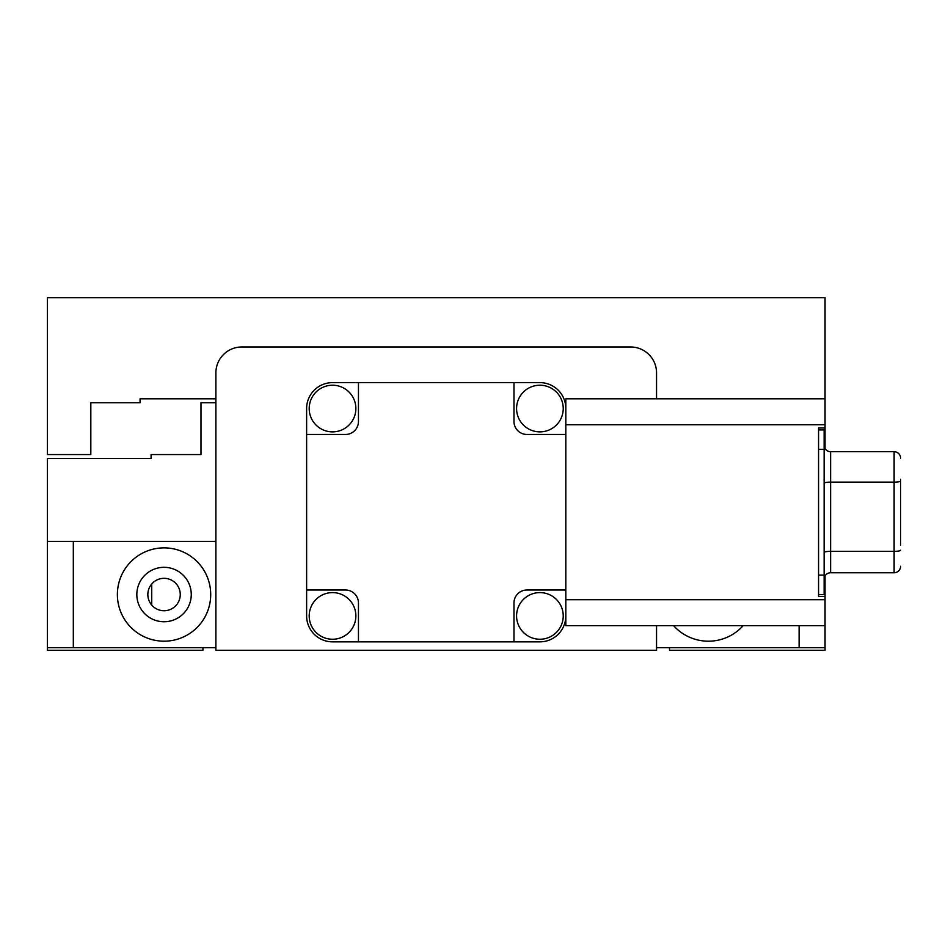 <?xml version="1.0" encoding="UTF-8"?>
<svg xmlns="http://www.w3.org/2000/svg" width="948" height="948" viewBox="0 0 948 948"><rect width="100%" height="100%" fill="white"/><g stroke="black" fill="none" stroke-linecap="round" stroke-linejoin="round"><path stroke-width="1.42" d="M202.931 647.674L202.931 650.269L47.4 650.269L47.4 541.391L73.316 541.391L73.316 647.674L47.4 647.674M215.883 402.722L200.988 402.722L200.988 454.554L151.088 454.554L151.088 458.453L47.4 458.453L47.4 541.391M180.25 594.538A16.199 16.199 0 0 0 164.051 578.327A16.199 16.199 0 0 0 147.841 594.538A16.199 16.199 0 0 0 164.051 610.737A16.199 16.199 0 0 0 180.25 594.538M669.513 647.674L669.513 650.269L825.044 650.269L825.044 647.674L799.117 647.674L799.117 625.644M60.364 458.453L47.4 458.453M825.044 448.534L825.044 427.986L818.562 427.986L818.562 596.482L825.044 596.482L825.044 647.674M825.044 398.824L825.044 424.751L565.826 424.751L565.826 398.824L825.044 398.824L825.044 297.731L47.4 297.731L47.4 454.554L90.818 454.554L90.818 402.722L140.067 402.722L140.067 398.824L215.883 398.824M117.386 594.538A46.653 46.653 0 0 0 164.051 641.192A46.653 46.653 0 0 0 210.705 594.538A46.653 46.653 0 0 0 164.051 547.873A46.653 46.653 0 0 0 117.386 594.538M673.613 625.644A46.653 46.653 0 0 0 743.173 625.644M656.549 398.824L656.549 372.908A25.916 25.916 0 0 0 630.633 346.98L241.811 346.98A25.916 25.916 0 0 0 215.883 372.908L215.883 650.269L656.549 650.269L656.549 625.644M825.044 575.934L825.044 596.482M656.549 647.674L799.117 647.674M191.259 594.538A27.219 27.219 0 0 0 164.051 567.319A27.219 27.219 0 0 0 136.832 594.538A27.219 27.219 0 0 0 164.051 621.746A27.219 27.219 0 0 0 191.259 594.538M215.883 541.391L73.316 541.391M73.316 647.674L215.883 647.674M332.535 639.248A23.333 23.333 0 0 1 309.202 615.916A23.333 23.333 0 0 1 332.535 592.595A23.333 23.333 0 0 1 355.867 615.916A23.333 23.333 0 0 1 332.535 639.248M539.91 639.248A23.333 23.333 0 0 1 516.577 615.916A23.333 23.333 0 0 1 539.91 592.595A23.333 23.333 0 0 1 563.231 615.916A23.333 23.333 0 0 1 539.91 639.248M332.535 431.873A23.333 23.333 0 0 1 309.202 408.552A23.333 23.333 0 0 1 332.535 385.22A23.333 23.333 0 0 1 355.867 408.552A23.333 23.333 0 0 1 332.535 431.873M539.91 431.873A23.333 23.333 0 0 1 516.577 408.552A23.333 23.333 0 0 1 539.91 385.22A23.333 23.333 0 0 1 563.231 408.552A23.333 23.333 0 0 1 539.91 431.873M565.826 590L526.946 590A12.964 12.964 0 0 0 513.982 602.964L513.982 641.843L332.535 641.843A25.916 25.916 0 0 1 306.619 615.916L306.619 434.468L345.499 434.468A12.964 12.964 0 0 0 358.451 421.505L358.451 382.625L539.91 382.625A25.916 25.916 0 0 1 565.826 408.552M306.619 434.468L306.619 408.552A25.916 25.916 0 0 1 332.535 382.625L358.451 382.625M358.451 641.843L358.451 602.964A12.964 12.964 0 0 0 345.499 590L306.619 590M513.982 641.843L539.91 641.843A25.916 25.916 0 0 0 565.826 615.916M513.982 382.625L539.91 382.625L513.982 382.625L513.982 421.505A12.964 12.964 0 0 0 526.946 434.468L565.826 434.468M900.6 479.309L900.6 545.159M900.6 458.192A6.482 6.482 0 0 0 894.118 451.71L830.614 451.71A6.482 6.482 0 0 1 824.132 445.228A6.482 6.482 0 0 0 830.614 451.71L830.614 572.758L894.118 572.758A6.482 6.482 0 0 0 900.6 566.276A6.482 6.482 0 0 1 894.118 572.758A6.482 6.482 0 0 0 900.6 566.276A6.482 6.482 0 0 1 894.118 572.758L894.118 551.345A6.482 1.126 0 0 0 900.6 550.219M818.562 429.93L824.132 429.93L824.132 449.376L818.562 449.376M818.562 575.092L824.132 575.092L824.132 594.538L818.562 594.538M824.132 575.092L824.132 449.376M824.132 579.24A6.482 6.482 0 0 1 830.614 572.758M825.044 625.644L565.826 625.644L565.826 599.717L825.044 599.717M565.826 424.751L565.826 599.717M825.044 424.751L825.044 427.986M900.6 481.003A6.482 1.126 180 0 1 894.118 482.129L894.118 451.71M824.132 552.471A6.482 1.126 0 0 1 830.614 551.345L894.118 551.345L894.118 482.129L830.614 482.129A6.482 1.126 0 0 0 824.132 483.255M830.614 451.71A6.482 6.482 0 0 1 824.132 445.228M151.727 584.004L151.727 605.061"/></g></svg>
